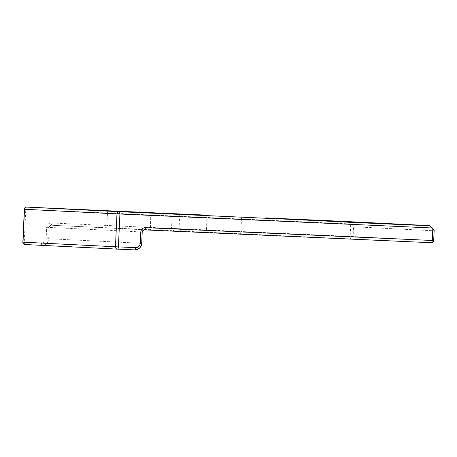 <?xml version="1.0" encoding="UTF-8"?>
<svg xmlns="http://www.w3.org/2000/svg" width="457" height="457" viewBox="0 0 457 457"><rect width="100%" height="100%" fill="white"/><g stroke="black" fill="none" stroke-linecap="round" stroke-linejoin="round"><path stroke-width="0.34" stroke-dasharray="2.29 1.71" d="M349.154 221.582C348.771 221.702 349.154 222.473 350.319 223.901L353.564 226.775L353.118 236.532A2.268 2.108 -87.1 0 1 350.907 238.703A2.268 0.845 92.6 0 1 350.171 236.395L433.699 240.542M350.319 223.901L241.479 219.034L240.913 231.51L350.171 236.395L350.719 224.376M240.593 233.773L206.193 232.173L206.513 229.911L240.913 231.51L240.593 233.773L431.328 242.707A2.268 2.108 92.9 0 0 433.539 240.531L433.979 230.779L353.564 226.775M349.554 222.051L429.974 226.055L266.374 218.332L349.554 222.051L349.217 221.656M429.574 225.587L429.974 226.055M307.641 220.377L377.762 223.513L307.641 220.377L307.658 219.937M278.587 218.932L345.132 221.908L278.587 218.932L278.604 218.486M297.953 219.897L364.497 222.873L297.953 219.897L297.975 219.451M336.689 221.822L403.234 224.798L336.689 221.822L336.712 221.382M346.372 222.308L412.917 225.284L346.372 222.308L346.395 221.862M317.324 220.862L383.869 223.833L317.324 220.862L317.341 220.417M288.27 219.411L354.815 222.388L288.27 219.411L288.293 218.972M327.006 221.342L397.133 224.478L327.006 221.342L327.023 220.897M319.426 220.965L319.449 220.52M389.553 224.101L389.57 223.644M397.133 224.478L397.15 224.044M280.689 219.034L280.712 218.595M347.234 222.011L347.257 221.559M354.815 222.388L354.838 221.948M309.743 220.48L309.766 220.04M376.288 223.456L376.311 223.005M383.869 223.833L383.886 223.393M338.797 221.931L338.814 221.485M405.342 224.901L405.359 224.45M412.917 225.284L412.939 224.838M329.114 221.445L329.131 221.005M395.653 224.421L395.676 223.97M403.234 224.798L403.257 224.358M290.378 219.52L290.395 219.074M356.923 222.496L356.94 222.039M364.497 222.873L364.52 222.428M271.007 218.555L271.03 218.109M337.552 221.531L337.574 221.074M345.132 221.908L345.149 221.462M300.06 220L300.078 219.56M370.181 223.136L370.204 222.685M377.762 223.513L377.785 223.079M266.397 217.88L266.374 218.332M346.817 221.885L346.794 222.336M206.193 232.173L181.886 231.122C180.109 230.899 179.167 230.1 179.053 228.717L179.618 216.247A2.268 0.845 92.6 0 1 180.561 214.019M179.618 216.247L150.77 214.956L151.198 212.705M107.903 210.734L107.475 212.985L150.77 214.956L150.422 229.717L174.391 230.751C172.615 230.528 171.672 229.722 171.558 228.346L206.513 229.911L206.97 215.161M26.712 207.101A2.268 0.845 -87.4 0 0 25.769 209.329L24.278 242.216A2.268 0.845 -87.4 0 0 25.015 244.524L42.221 245.295A2.268 0.845 92.6 0 1 41.484 242.981C44.135 242.878 45.683 241.433 46.128 238.645L46.643 227.306L49.219 227.426L48.705 238.765C48.071 242.947 45.911 245.123 42.221 245.295A393.311 0.685 2.6 0 1 134.684 249.899M22.85 242.153L41.484 242.981M150.422 229.717L107.132 227.74L106.909 225.455L179.053 228.717L171.558 228.346L172.123 215.875A2.268 0.845 92.6 0 1 172.912 213.676M107.132 227.74L52.018 225.278C50.407 225.318 49.476 226.032 49.219 227.426A400.121 0.697 2.6 0 1 142.207 232.053M144.481 229.882A402.394 0.703 -177.4 0 0 52.018 225.278A2.268 0.845 92.6 0 1 51.281 222.97L106.909 225.455L107.475 212.985L25.769 209.329M172.123 215.875L241.479 219.034L241.365 216.761M46.643 227.306C47.082 224.518 48.631 223.073 51.281 222.97M141.693 243.392A400.121 0.697 -177.4 0 0 48.705 238.765L46.128 238.645"/><path stroke-width="0.69" d="M433.699 240.542L432.276 240.479A2.268 0.845 92.6 0 1 431.328 242.707A2.268 2.268 0 0 0 433.699 240.542L434.15 230.625L432.419 227.986L429.574 225.587L266.397 217.88M432.819 228.46L432.276 240.479L145.423 227.655C142.773 227.763 141.23 229.208 140.785 231.996L140.27 243.335C139.825 246.123 138.277 247.568 135.626 247.671L115.472 246.763A2.268 2.108 92.9 0 0 117.466 249.128L117.478 249.128A2.268 0.845 -87.4 0 0 118.42 246.9L119.911 214.019A2.268 0.845 -87.4 0 0 119.174 211.705A2.268 2.108 92.9 0 0 116.963 213.882L432.419 227.986M327.023 220.897L397.15 224.021L327.029 220.891M288.293 218.972L354.838 221.936L288.293 218.96M317.341 220.417L383.886 223.382L317.341 220.405M346.395 221.862L412.939 224.827L346.395 221.851M336.712 221.382L403.257 224.347L336.712 221.371M297.975 219.451L364.52 222.416L297.975 219.44M278.604 218.486L345.149 221.451L278.61 218.48M307.658 219.937L377.785 223.062L307.658 219.926M172.912 213.676A2.268 0.845 92.6 0 1 173.066 213.648L180.561 214.019A2.268 0.845 92.6 0 1 180.566 214.019L151.193 212.705M25.769 209.329L24.507 209.277A2.268 2.108 -87.1 0 1 26.712 207.101L180.566 214.019M117.455 249.128L25.015 244.524A2.268 2.108 -87.1 0 1 25.004 244.524L25.004 244.524A2.268 2.108 -87.1 0 1 23.01 242.164L22.85 242.153A2.268 2.268 0 0 0 25.004 244.524L117.466 249.128A2.268 2.108 92.9 0 0 117.478 249.128L134.684 249.899C138.688 249.745 141.024 247.574 141.693 243.392L142.207 232.053C142.424 230.659 143.184 229.934 144.481 229.882L431.328 242.707L144.481 229.882A2.268 0.845 92.6 0 0 145.423 227.655M135.626 247.671A2.268 0.845 92.6 0 1 134.684 249.899L117.478 249.128A2.268 2.268 0 0 0 117.478 249.128M206.97 215.161L173.066 213.648A2.268 0.845 92.6 0 1 173.072 213.648L206.97 215.161M346.817 221.885L119.174 211.705L26.712 207.101A2.268 2.268 0 0 0 24.341 209.266L22.85 242.153M24.507 209.277L116.963 213.882L115.472 246.763L23.01 242.164L24.507 209.277M144.481 229.882C142.721 230.414 141.967 231.139 142.213 232.053L140.785 231.996M140.27 243.335L141.699 243.392C141.641 246.997 139.305 249.168 134.684 249.899M142.213 232.053L141.699 243.392M107.903 210.734L26.712 207.101"/></g></svg>
